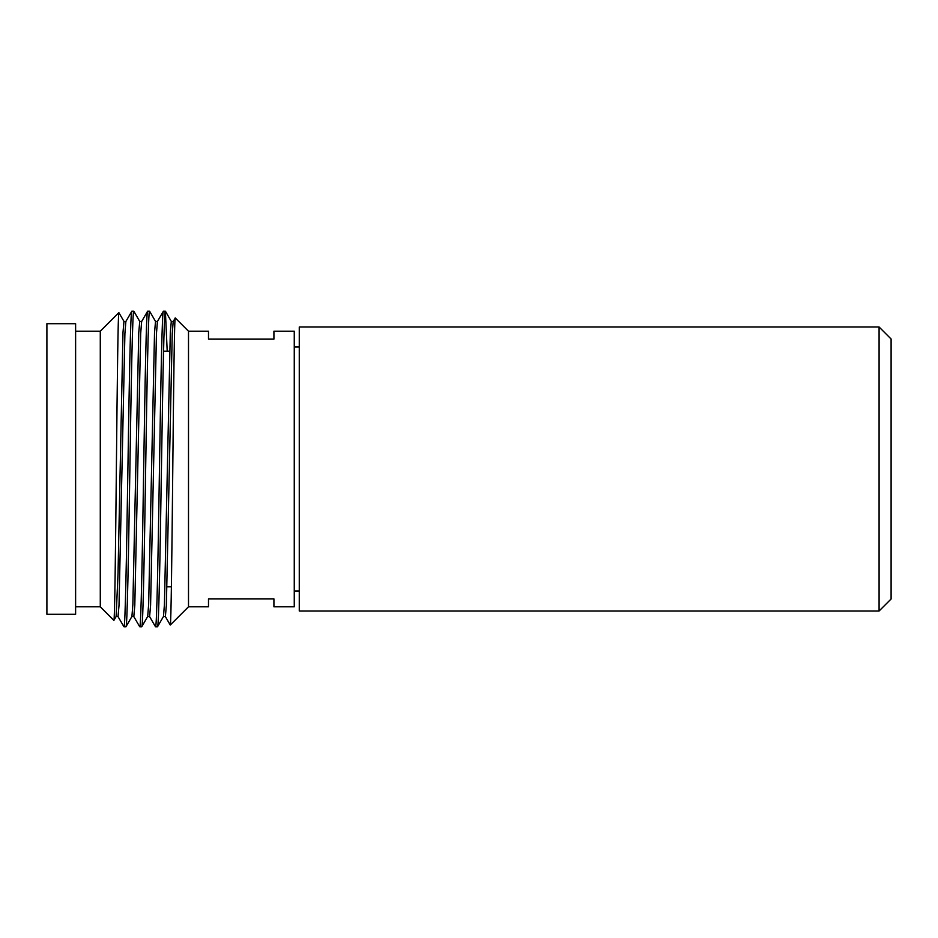 <?xml version="1.0" encoding="UTF-8"?>
<svg xmlns="http://www.w3.org/2000/svg" width="938" height="938" viewBox="0 0 938 938"><rect width="100%" height="100%" fill="white"/><g stroke="black" fill="none" stroke-linecap="round" stroke-linejoin="round"><path stroke-width="1.41" d="M879.082 326.987L891.1 339.005L891.1 598.995L879.082 611.013L879.082 326.987L299.269 326.987L299.269 611.013L879.082 611.013M171.396 586.754L167.011 586.754M169.661 351.246L163.54 351.246M75.615 614.296L75.615 323.704L46.9 323.704L46.9 614.296L75.615 614.296M75.615 606.792L100.284 606.792L100.284 331.208L75.615 331.208M188.503 331.208L188.503 606.792L208.494 606.792L208.494 598.854L273.919 598.854L273.919 606.792L294.262 606.792L294.262 331.208L273.919 331.208L273.919 339.146L208.494 339.146L208.494 331.208L188.503 331.208L175.277 317.982L173.202 321.511L172.24 333.529L166.366 605.315L165.381 616.547L163.4 616.547M299.269 347.025L294.262 347.025M299.269 590.975L294.262 590.975M100.284 606.792L113.861 620.37L116.136 616.489L118.036 573.329L122.972 332.685L123.957 321.453L125.927 321.453M113.861 620.37C114.706 623.43 115.55 549.199 116.382 467.112C117.215 384.662 118.047 311.252 118.868 312.635L124.027 321.511M110.297 321.195L118.868 312.635M100.284 331.208L110.039 321.453M157.49 626.795L155.52 626.795C156.822 628.999 158.147 553.268 159.46 469C160.773 384.732 162.098 309.001 163.4 311.205L165.381 311.205C164.068 309.001 162.743 384.732 161.43 469C160.128 553.268 158.792 628.999 157.49 626.795L163.47 616.489L164.431 604.471L170.306 332.685L171.291 321.453L173.272 321.453M147.629 616.547L149.599 616.547L150.584 605.315L156.458 333.529L157.42 321.511L163.4 311.205M141.708 626.795L139.739 626.795C141.04 628.999 142.377 553.268 143.678 469C144.991 384.732 146.316 309.001 147.629 311.205L149.599 311.205C148.286 309.001 146.961 384.732 145.648 469C144.346 553.268 143.022 628.999 141.708 626.795L147.688 616.489L148.65 604.471L154.524 332.685L155.52 321.453L157.49 321.453M131.848 616.547L133.817 616.547L134.802 605.315L140.688 333.529L141.638 321.511L147.629 311.205M125.927 626.795L123.957 626.795C125.27 628.999 126.595 553.268 127.896 469C129.21 384.732 130.534 309.001 131.848 311.205L133.817 311.205C132.504 309.001 131.179 384.732 129.878 469C128.565 553.268 127.24 628.999 125.927 626.795L131.918 616.489L132.868 604.471L138.754 332.685L139.739 321.453L141.708 321.453M116.066 616.547L118.036 616.547L119.02 605.315L124.906 333.529L125.856 321.511L131.848 311.205M149.599 311.205L155.579 321.511M149.529 616.489L155.52 626.795M133.817 311.205L139.797 321.511M133.747 616.489L139.739 626.795M117.965 616.489L123.957 626.795M175.277 317.982C174.421 315.18 173.589 388.602 172.756 471.122C171.924 552.822 171.091 626.338 170.27 625.025L188.503 606.792M165.381 311.205L167.21 351.246M165.311 616.489L170.235 625.001M171.361 321.511L165.44 311.264"/></g></svg>
